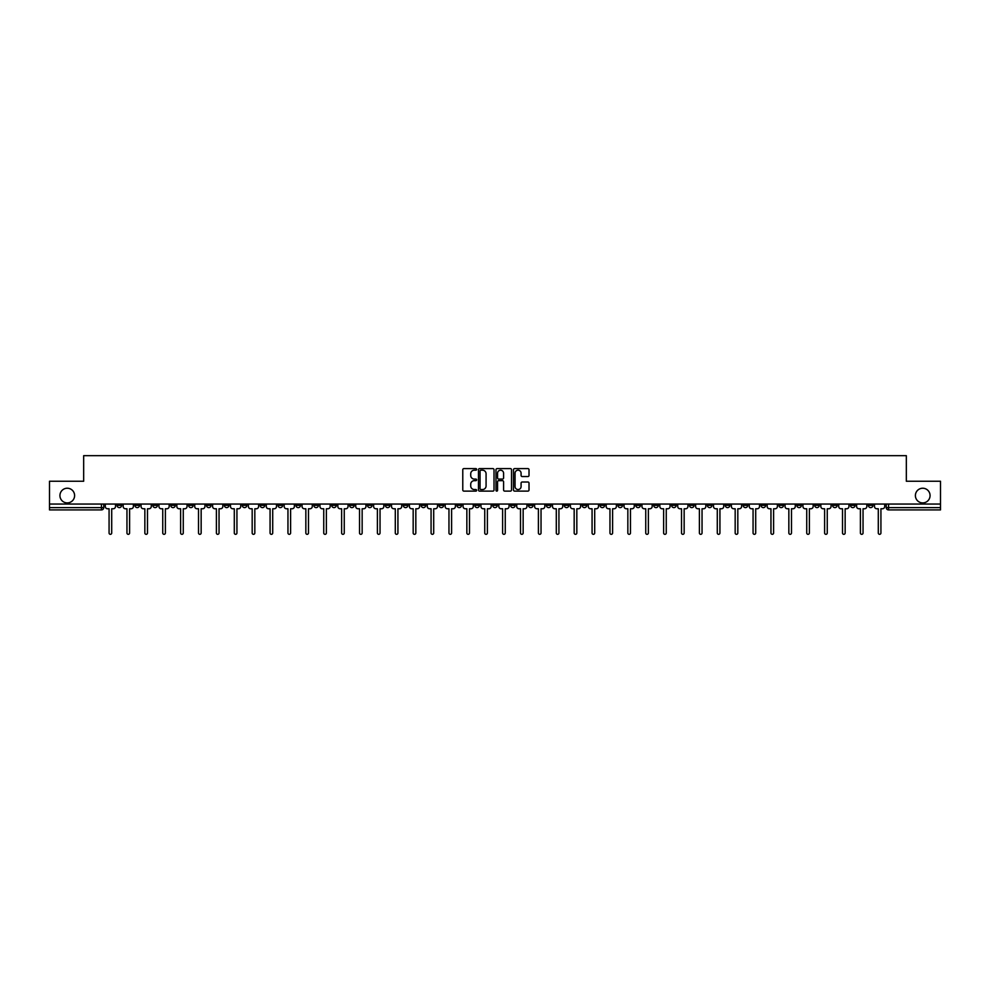 <?xml version="1.0" encoding="UTF-8"?>
<svg xmlns="http://www.w3.org/2000/svg" width="990" height="990" viewBox="0 0 990 990"><rect width="100%" height="100%" fill="white"/><g stroke="black" fill="none" stroke-linecap="round" stroke-linejoin="round"><path stroke-width="1.49" d="M476.648 469.396A0.792 0.792 0 0 0 475.868 468.604L463.902 468.604A1.126 1.126 0 0 0 462.775 469.73L462.775 489.988A1.126 1.126 0 0 0 463.902 491.114L475.868 491.114A0.792 0.792 0 0 0 476.648 490.335A0.792 0.792 0 0 0 475.868 489.543L474.321 489.543A3.601 3.601 0 0 1 470.72 485.942L470.72 484.259A3.601 3.601 0 0 1 474.321 480.657L475.868 480.657A0.792 0.792 0 0 0 476.648 479.865A0.792 0.792 0 0 0 475.868 479.073L474.321 479.073A3.601 3.601 0 0 1 470.72 475.472L470.72 473.789A3.601 3.601 0 0 1 474.321 470.188L475.868 470.188A0.792 0.792 0 0 0 476.648 469.396M915.391 495.569A7.338 7.338 0 0 0 922.73 502.908A7.338 7.338 0 0 0 930.068 495.569A7.338 7.338 0 0 0 922.73 488.231A7.338 7.338 0 0 0 915.391 495.569M59.932 495.569A7.338 7.338 0 0 0 67.27 502.908A7.338 7.338 0 0 0 74.609 495.569A7.338 7.338 0 0 0 67.27 488.231A7.338 7.338 0 0 0 59.932 495.569M707.367 504.059L707.367 505.321L711.959 505.321A2.289 2.289 0 0 1 709.669 507.61A2.289 2.289 0 0 1 707.367 505.321L707.367 504.059M600.039 504.059L600.039 505.321L604.63 505.321A2.289 2.289 0 0 1 602.328 507.61A2.289 2.289 0 0 1 600.039 505.321L600.039 504.059M582.145 504.059L582.145 505.321L586.736 505.321A2.289 2.289 0 0 1 584.447 507.61A2.289 2.289 0 0 1 582.145 505.321L582.145 504.059M474.816 504.059L474.816 505.321L479.407 505.321A2.289 2.289 0 0 1 477.106 507.61A2.289 2.289 0 0 1 474.816 505.321L474.816 504.059M456.935 504.059L456.935 505.321L461.513 505.321A2.289 2.289 0 0 1 459.224 507.61A2.289 2.289 0 0 1 456.935 505.321L456.935 504.059M439.04 504.059L439.04 505.321L443.631 505.321A2.289 2.289 0 0 1 441.33 507.61A2.289 2.289 0 0 1 439.04 505.321L439.04 504.059M403.264 504.059L403.264 505.321L407.855 505.321A2.289 2.289 0 0 1 405.554 507.61A2.289 2.289 0 0 1 403.264 505.321L403.264 504.059M367.488 505.321L367.488 504.059L367.488 505.321A2.289 2.289 0 0 0 369.777 507.61A2.289 2.289 0 0 1 367.488 505.321L372.067 505.321A2.289 2.289 0 0 1 369.777 507.61A2.289 2.289 0 0 0 372.067 505.321L372.067 504.059L372.067 505.321M349.594 505.321L349.594 504.059L349.594 505.321A2.289 2.289 0 0 0 351.896 507.61A2.289 2.289 0 0 1 349.594 505.321L354.185 505.321A2.289 2.289 0 0 1 351.896 507.61M331.712 505.321L331.712 504.059L331.712 505.321A2.289 2.289 0 0 0 334.001 507.61A2.289 2.289 0 0 1 331.712 505.321L336.291 505.321A2.289 2.289 0 0 1 334.001 507.61A2.289 2.289 0 0 0 336.291 505.321L336.291 504.059L336.291 505.321M313.818 504.059L313.818 505.321L318.409 505.321A2.289 2.289 0 0 1 316.107 507.61A2.289 2.289 0 0 1 313.818 505.321L313.818 504.059M295.936 504.059L295.936 505.321L300.514 505.321A2.289 2.289 0 0 1 298.225 507.61A2.289 2.289 0 0 1 295.936 505.321L295.936 504.059M278.042 504.059L278.042 505.321L282.633 505.321A2.289 2.289 0 0 1 280.331 507.61A2.289 2.289 0 0 1 278.042 505.321L278.042 504.059M260.147 505.321L260.147 504.059L260.147 505.321A2.289 2.289 0 0 0 262.449 507.61A2.289 2.289 0 0 1 260.147 505.321L264.738 505.321A2.289 2.289 0 0 1 262.449 507.61M224.371 505.321L224.371 504.059L224.371 505.321A2.289 2.289 0 0 0 226.673 507.61A2.289 2.289 0 0 1 224.371 505.321L228.962 505.321A2.289 2.289 0 0 1 226.673 507.61A2.289 2.289 0 0 0 228.962 505.321L228.962 504.059L228.962 505.321M206.489 505.321L206.489 504.059L206.489 505.321A2.289 2.289 0 0 0 208.779 507.61A2.289 2.289 0 0 1 206.489 505.321L211.068 505.321A2.289 2.289 0 0 1 208.779 507.61A2.289 2.289 0 0 0 211.068 505.321L211.068 504.059L211.068 505.321M188.595 505.321L188.595 504.059L188.595 505.321A2.289 2.289 0 0 0 190.884 507.61A2.289 2.289 0 0 1 188.595 505.321L193.186 505.321A2.289 2.289 0 0 1 190.884 507.61A2.289 2.289 0 0 0 193.186 505.321L193.186 504.059L193.186 505.321M170.713 505.321L170.713 504.059L170.713 505.321A2.289 2.289 0 0 0 173.003 507.61A2.289 2.289 0 0 1 170.713 505.321L175.292 505.321A2.289 2.289 0 0 1 173.003 507.61M152.819 505.321L152.819 504.059L152.819 505.321A2.289 2.289 0 0 0 155.108 507.61A2.289 2.289 0 0 1 152.819 505.321L157.41 505.321A2.289 2.289 0 0 1 155.108 507.61A2.289 2.289 0 0 0 157.41 505.321L157.41 504.059L157.41 505.321M134.925 505.321L134.925 504.059L134.925 505.321A2.289 2.289 0 0 0 137.226 507.61A2.289 2.289 0 0 1 134.925 505.321L139.516 505.321A2.289 2.289 0 0 1 137.226 507.61A2.289 2.289 0 0 0 139.516 505.321L139.516 504.059L139.516 505.321M527.893 476.549A1.126 1.126 0 0 0 529.019 475.423L529.019 469.73A1.126 1.126 0 0 0 527.893 468.604L514.614 468.604A1.126 1.126 0 0 0 513.488 469.73L513.488 489.988A1.126 1.126 0 0 0 514.614 491.114L527.893 491.114A1.126 1.126 0 0 0 529.019 489.988L529.019 483.132A1.126 1.126 0 0 0 527.893 482.006L522.213 482.006A1.126 1.126 0 0 0 521.087 483.132L521.087 486.536A3.007 3.007 0 0 1 518.079 489.543A3.007 3.007 0 0 1 515.06 486.536L515.06 473.195A3.007 3.007 0 0 1 518.079 470.188A3.007 3.007 0 0 1 521.087 473.195L521.087 475.423A1.126 1.126 0 0 0 522.213 476.549L527.893 476.549M49.5 504.059L49.5 481.239L83.667 481.239L83.667 455.672L906.333 455.672L906.333 481.239L940.5 481.239L940.5 504.059L49.5 504.059L49.5 507.61L103.74 507.61L103.74 504.059L103.74 507.61A2.289 2.289 0 0 1 101.45 509.912L49.5 509.912L49.5 507.61M494.01 469.73A1.126 1.126 0 0 0 492.884 468.604L479.606 468.604A1.126 1.126 0 0 0 478.479 469.73L478.479 489.988A1.126 1.126 0 0 0 479.606 491.114L492.884 491.114A1.126 1.126 0 0 0 494.01 489.988L494.01 469.73M497.116 468.604L510.394 468.604A1.126 1.126 0 0 1 511.521 469.73L511.521 489.988A1.126 1.126 0 0 1 510.394 491.114L504.702 491.114A1.126 1.126 0 0 1 503.588 489.988L503.588 481.771A1.126 1.126 0 0 0 502.462 480.657L498.688 480.657A1.126 1.126 0 0 0 497.562 481.771L497.562 490.335A0.792 0.792 0 0 1 496.77 491.114A0.792 0.792 0 0 1 495.99 490.335L495.99 469.73A1.126 1.126 0 0 1 497.116 468.604M886.26 504.059L886.26 507.61L940.5 507.61L940.5 509.912L888.55 509.912A2.289 2.289 0 0 1 886.26 507.61M940.5 504.059L940.5 507.61M872.957 504.059L872.957 505.321A2.289 2.289 0 0 1 870.668 507.61A2.289 2.289 0 0 1 868.366 505.321L872.957 505.321M868.366 504.059L868.366 505.321M855.075 504.059L855.075 505.321A2.289 2.289 0 0 1 852.774 507.61A2.289 2.289 0 0 1 850.484 505.321A2.289 2.289 0 0 0 852.774 507.61A2.289 2.289 0 0 0 855.075 505.321L850.484 505.321L850.484 504.059M837.181 504.059L837.181 505.321A2.289 2.289 0 0 1 834.892 507.61A2.289 2.289 0 0 1 832.59 505.321L837.181 505.321M832.59 504.059L832.59 505.321M819.287 504.059L819.287 505.321A2.289 2.289 0 0 1 816.998 507.61A2.289 2.289 0 0 1 814.708 505.321L819.287 505.321M814.708 504.059L814.708 505.321M801.405 505.321L801.405 504.059L801.405 505.321A2.289 2.289 0 0 1 799.116 507.61A2.289 2.289 0 0 1 796.814 505.321L801.405 505.321A2.289 2.289 0 0 1 799.116 507.61M796.814 504.059L796.814 505.321M783.511 504.059L783.511 505.321A2.289 2.289 0 0 1 781.221 507.61A2.289 2.289 0 0 1 778.932 505.321A2.289 2.289 0 0 0 781.221 507.61M778.932 504.059L778.932 505.321L783.511 505.321M765.629 504.059L765.629 505.321A2.289 2.289 0 0 1 763.327 507.61A2.289 2.289 0 0 1 761.038 505.321L765.629 505.321A2.289 2.289 0 0 1 763.327 507.61M761.038 504.059L761.038 505.321M747.735 504.059L747.735 505.321A2.289 2.289 0 0 1 745.445 507.61A2.289 2.289 0 0 1 743.156 505.321A2.289 2.289 0 0 0 745.445 507.61M743.156 504.059L743.156 505.321L747.735 505.321M729.853 504.059L729.853 505.321A2.289 2.289 0 0 1 727.551 507.61A2.289 2.289 0 0 1 725.262 505.321L729.853 505.321M725.262 504.059L725.262 505.321M711.959 504.059L711.959 505.321A2.289 2.289 0 0 1 709.669 507.61M694.064 504.059L694.064 505.321A2.289 2.289 0 0 1 691.775 507.61A2.289 2.289 0 0 1 689.486 505.321L694.064 505.321M689.486 504.059L689.486 505.321M676.182 504.059L676.182 505.321A2.289 2.289 0 0 1 673.893 507.61A2.289 2.289 0 0 1 671.591 505.321L676.182 505.321M671.591 504.059L671.591 505.321M658.288 504.059L658.288 505.321A2.289 2.289 0 0 1 655.999 507.61A2.289 2.289 0 0 1 653.709 505.321A2.289 2.289 0 0 0 655.999 507.61M653.709 504.059L653.709 505.321L658.288 505.321M640.406 504.059L640.406 505.321A2.289 2.289 0 0 1 638.105 507.61A2.289 2.289 0 0 1 635.815 505.321L640.406 505.321M635.815 504.059L635.815 505.321M622.512 504.059L622.512 505.321A2.289 2.289 0 0 1 620.223 507.61A2.289 2.289 0 0 1 617.933 505.321L622.512 505.321M617.933 504.059L617.933 505.321M604.63 504.059L604.63 505.321M586.736 504.059L586.736 505.321L586.736 504.059M568.854 504.059L568.854 505.321A2.289 2.289 0 0 1 566.552 507.61A2.289 2.289 0 0 1 564.263 505.321L568.854 505.321M564.263 504.059L564.263 505.321M550.96 504.059L550.96 505.321A2.289 2.289 0 0 1 548.67 507.61A2.289 2.289 0 0 1 546.369 505.321L550.96 505.321M546.369 504.059L546.369 505.321M533.066 504.059L533.066 505.321A2.289 2.289 0 0 1 530.776 507.61A2.289 2.289 0 0 1 528.487 505.321L533.066 505.321M528.487 504.059L528.487 505.321M515.184 504.059L515.184 505.321A2.289 2.289 0 0 1 512.894 507.61A2.289 2.289 0 0 1 510.593 505.321L515.184 505.321M510.593 504.059L510.593 505.321M497.289 504.059L497.289 505.321A2.289 2.289 0 0 1 495 507.61A2.289 2.289 0 0 1 492.711 505.321L497.289 505.321M492.711 504.059L492.711 505.321M479.407 504.059L479.407 505.321A2.289 2.289 0 0 1 477.106 507.61M461.513 504.059L461.513 505.321M443.631 505.321L443.631 504.059L443.631 505.321A2.289 2.289 0 0 1 441.33 507.61M425.737 504.059L425.737 505.321A2.289 2.289 0 0 1 423.448 507.61A2.289 2.289 0 0 1 421.146 505.321A2.289 2.289 0 0 0 423.448 507.61A2.289 2.289 0 0 0 425.737 505.321L421.146 505.321L421.146 504.059M407.855 505.321L407.855 504.059L407.855 505.321A2.289 2.289 0 0 1 405.554 507.61M389.961 504.059L389.961 505.321A2.289 2.289 0 0 1 387.672 507.61A2.289 2.289 0 0 1 385.37 505.321A2.289 2.289 0 0 0 387.672 507.61M385.37 504.059L385.37 505.321L389.961 505.321M354.185 504.059L354.185 505.321L354.185 504.059M318.409 505.321L318.409 504.059L318.409 505.321A2.289 2.289 0 0 1 316.107 507.61M300.514 505.321L300.514 504.059L300.514 505.321A2.289 2.289 0 0 1 298.225 507.61M282.633 505.321L282.633 504.059L282.633 505.321A2.289 2.289 0 0 1 280.331 507.61M264.738 504.059L264.738 505.321L264.738 504.059M246.844 505.321L246.844 504.059L246.844 505.321A2.289 2.289 0 0 1 244.555 507.61A2.289 2.289 0 0 1 242.265 505.321L246.844 505.321A2.289 2.289 0 0 1 244.555 507.61M242.265 504.059L242.265 505.321M175.292 504.059L175.292 505.321L175.292 504.059M121.634 504.059L121.634 505.321A2.289 2.289 0 0 1 119.332 507.61A2.289 2.289 0 0 1 117.043 505.321A2.289 2.289 0 0 0 119.332 507.61A2.289 2.289 0 0 0 121.634 505.321L121.634 504.059M117.043 504.059L117.043 505.321L121.634 505.321M101.45 504.059L101.45 509.912A2.289 2.289 0 0 0 103.74 507.61M480.843 470.188A0.792 0.792 0 0 0 480.063 470.968L480.063 488.751A0.792 0.792 0 0 0 480.843 489.543L482.476 489.543A3.601 3.601 0 0 0 486.078 485.942L486.078 473.789A3.601 3.601 0 0 0 482.476 470.188L480.843 470.188M503.588 473.245A3.007 3.007 0 0 0 500.569 470.238A3.007 3.007 0 0 0 497.562 473.245L497.562 477.947A1.126 1.126 0 0 0 498.688 479.073L502.462 479.073A1.126 1.126 0 0 0 503.588 477.947L503.588 473.245M105.287 504.059L105.287 506.472A2.289 2.289 0 0 0 107.576 508.761L109.073 508.761L109.073 533.016A1.324 1.324 0 0 0 110.385 534.328A1.324 1.324 0 0 0 111.709 533.016L111.709 508.761L113.194 508.761A2.289 2.289 0 0 0 115.496 506.472L115.496 504.059M123.181 504.059L123.181 506.472A2.289 2.289 0 0 0 125.47 508.761L126.955 508.761L126.955 533.016A1.324 1.324 0 0 0 128.279 534.328A1.324 1.324 0 0 0 129.603 533.016L129.603 508.761L131.088 508.761A2.289 2.289 0 0 0 133.378 506.472L133.378 504.059M141.063 504.059L141.063 506.472A2.289 2.289 0 0 0 143.364 508.761L144.849 508.761L144.849 533.016A1.324 1.324 0 0 0 146.174 534.328A1.324 1.324 0 0 0 147.485 533.016L147.485 508.761L148.983 508.761A2.289 2.289 0 0 0 151.272 506.472L151.272 504.059M158.957 504.059L158.957 506.472A2.289 2.289 0 0 0 161.246 508.761L162.744 508.761L162.744 533.016A1.324 1.324 0 0 0 164.055 534.328A1.324 1.324 0 0 0 165.379 533.016L165.379 508.761L166.865 508.761A2.289 2.289 0 0 0 169.154 506.472L169.154 504.059M176.839 504.059L176.839 506.472A2.289 2.289 0 0 0 179.141 508.761L180.626 508.761L180.626 533.016A1.324 1.324 0 0 0 181.95 534.328A1.324 1.324 0 0 0 183.261 533.016L183.261 508.761L184.759 508.761A2.289 2.289 0 0 0 187.048 506.472L187.048 504.059M194.733 504.059L194.733 506.472A2.289 2.289 0 0 0 197.022 508.761L198.52 508.761L198.52 533.016A1.324 1.324 0 0 0 199.832 534.328A1.324 1.324 0 0 0 201.156 533.016L201.156 508.761L202.641 508.761A2.289 2.289 0 0 0 204.942 506.472L204.942 504.059M212.615 504.059L212.615 506.472A2.289 2.289 0 0 0 214.917 508.761L216.402 508.761L216.402 533.016A1.324 1.324 0 0 0 217.726 534.328A1.324 1.324 0 0 0 219.037 533.016L219.037 508.761L220.535 508.761A2.289 2.289 0 0 0 222.824 506.472L222.824 504.059M230.509 504.059L230.509 506.472A2.289 2.289 0 0 0 232.799 508.761L234.296 508.761L234.296 533.016A1.324 1.324 0 0 0 235.608 534.328A1.324 1.324 0 0 0 236.932 533.016L236.932 508.761L238.417 508.761A2.289 2.289 0 0 0 240.719 506.472L240.719 504.059M248.403 504.059L248.403 506.472A2.289 2.289 0 0 0 250.693 508.761L252.178 508.761L252.178 533.016A1.324 1.324 0 0 0 253.502 534.328A1.324 1.324 0 0 0 254.826 533.016L254.826 508.761L256.311 508.761A2.289 2.289 0 0 0 258.6 506.472L258.6 504.059M266.285 504.059L266.285 506.472A2.289 2.289 0 0 0 268.575 508.761L270.072 508.761L270.072 533.016A1.324 1.324 0 0 0 271.396 534.328A1.324 1.324 0 0 0 272.708 533.016L272.708 508.761L274.205 508.761A2.289 2.289 0 0 0 276.495 506.472L276.495 504.059M284.18 504.059L284.18 506.472A2.289 2.289 0 0 0 286.469 508.761L287.954 508.761L287.954 533.016A1.324 1.324 0 0 0 289.278 534.328A1.324 1.324 0 0 0 290.602 533.016L290.602 508.761L292.087 508.761A2.289 2.289 0 0 0 294.377 506.472L294.377 504.059M302.061 504.059L302.061 506.472A2.289 2.289 0 0 0 304.363 508.761L305.848 508.761L305.848 533.016A1.324 1.324 0 0 0 307.172 534.328A1.324 1.324 0 0 0 308.484 533.016L308.484 508.761L309.981 508.761A2.289 2.289 0 0 0 312.271 506.472L312.271 504.059M319.956 504.059L319.956 506.472A2.289 2.289 0 0 0 322.245 508.761L323.742 508.761L323.742 533.016A1.324 1.324 0 0 0 325.054 534.328A1.324 1.324 0 0 0 326.378 533.016L326.378 508.761L327.863 508.761A2.289 2.289 0 0 0 330.165 506.472L330.165 504.059M337.838 504.059L337.838 506.472A2.289 2.289 0 0 0 340.139 508.761L341.624 508.761L341.624 533.016A1.324 1.324 0 0 0 342.948 534.328A1.324 1.324 0 0 0 344.26 533.016L344.26 508.761L345.757 508.761A2.289 2.289 0 0 0 348.047 506.472L348.047 504.059M355.732 504.059L355.732 506.472A2.289 2.289 0 0 0 358.021 508.761L359.519 508.761L359.519 533.016A1.324 1.324 0 0 0 360.83 534.328A1.324 1.324 0 0 0 362.154 533.016L362.154 508.761L363.639 508.761A2.289 2.289 0 0 0 365.941 506.472L365.941 504.059M373.626 504.059L373.626 506.472A2.289 2.289 0 0 0 375.915 508.761L377.4 508.761L377.4 533.016A1.324 1.324 0 0 0 378.725 534.328A1.324 1.324 0 0 0 380.036 533.016L380.036 508.761L381.534 508.761A2.289 2.289 0 0 0 383.823 506.472L383.823 504.059M391.508 504.059L391.508 506.472A2.289 2.289 0 0 0 393.797 508.761L395.295 508.761L395.295 533.016A1.324 1.324 0 0 0 396.606 534.328A1.324 1.324 0 0 0 397.93 533.016L397.93 508.761L399.416 508.761A2.289 2.289 0 0 0 401.717 506.472L401.717 504.059M409.402 504.059L409.402 506.472A2.289 2.289 0 0 0 411.692 508.761L413.177 508.761L413.177 533.016A1.324 1.324 0 0 0 414.501 534.328A1.324 1.324 0 0 0 415.825 533.016L415.825 508.761L417.31 508.761A2.289 2.289 0 0 0 419.599 506.472L419.599 504.059M427.284 504.059L427.284 506.472A2.289 2.289 0 0 0 429.586 508.761L431.071 508.761L431.071 533.016A1.324 1.324 0 0 0 432.395 534.328A1.324 1.324 0 0 0 433.707 533.016L433.707 508.761L435.204 508.761A2.289 2.289 0 0 0 437.493 506.472L437.493 504.059M445.178 504.059L445.178 506.472A2.289 2.289 0 0 0 447.468 508.761L448.965 508.761L448.965 533.016A1.324 1.324 0 0 0 450.277 534.328A1.324 1.324 0 0 0 451.601 533.016L451.601 508.761L453.086 508.761A2.289 2.289 0 0 0 455.375 506.472L455.375 504.059M463.06 504.059L463.06 506.472A2.289 2.289 0 0 0 465.362 508.761L466.847 508.761L466.847 533.016A1.324 1.324 0 0 0 468.171 534.328A1.324 1.324 0 0 0 469.483 533.016L469.483 508.761L470.98 508.761A2.289 2.289 0 0 0 473.269 506.472L473.269 504.059M480.954 504.059L480.954 506.472A2.289 2.289 0 0 0 483.244 508.761L484.741 508.761L484.741 533.016A1.324 1.324 0 0 0 486.053 534.328A1.324 1.324 0 0 0 487.377 533.016L487.377 508.761L488.862 508.761A2.289 2.289 0 0 0 491.164 506.472L491.164 504.059M498.836 504.059L498.836 506.472A2.289 2.289 0 0 0 501.138 508.761L502.623 508.761L502.623 533.016A1.324 1.324 0 0 0 503.947 534.328A1.324 1.324 0 0 0 505.259 533.016L505.259 508.761L506.756 508.761A2.289 2.289 0 0 0 509.046 506.472L509.046 504.059M516.731 504.059L516.731 506.472A2.289 2.289 0 0 0 519.02 508.761L520.517 508.761L520.517 533.016A1.324 1.324 0 0 0 521.829 534.328A1.324 1.324 0 0 0 523.153 533.016L523.153 508.761L524.638 508.761A2.289 2.289 0 0 0 526.94 506.472L526.94 504.059M534.625 504.059L534.625 506.472A2.289 2.289 0 0 0 536.914 508.761L538.399 508.761L538.399 533.016A1.324 1.324 0 0 0 539.723 534.328A1.324 1.324 0 0 0 541.035 533.016L541.035 508.761L542.532 508.761A2.289 2.289 0 0 0 544.822 506.472L544.822 504.059M552.507 504.059L552.507 506.472A2.289 2.289 0 0 0 554.796 508.761L556.293 508.761L556.293 533.016A1.324 1.324 0 0 0 557.605 534.328A1.324 1.324 0 0 0 558.929 533.016L558.929 508.761L560.414 508.761A2.289 2.289 0 0 0 562.716 506.472L562.716 504.059M570.401 504.059L570.401 506.472A2.289 2.289 0 0 0 572.69 508.761L574.175 508.761L574.175 533.016A1.324 1.324 0 0 0 575.499 534.328A1.324 1.324 0 0 0 576.824 533.016L576.824 508.761L578.308 508.761A2.289 2.289 0 0 0 580.598 506.472L580.598 504.059M588.283 504.059L588.283 506.472A2.289 2.289 0 0 0 590.585 508.761L592.07 508.761L592.07 533.016A1.324 1.324 0 0 0 593.394 534.328A1.324 1.324 0 0 0 594.705 533.016L594.705 508.761L596.203 508.761A2.289 2.289 0 0 0 598.492 506.472L598.492 504.059M606.177 504.059L606.177 506.472A2.289 2.289 0 0 0 608.466 508.761L609.964 508.761L609.964 533.016A1.324 1.324 0 0 0 611.275 534.328A1.324 1.324 0 0 0 612.6 533.016L612.6 508.761L614.085 508.761A2.289 2.289 0 0 0 616.374 506.472L616.374 504.059M624.059 504.059L624.059 506.472A2.289 2.289 0 0 0 626.361 508.761L627.846 508.761L627.846 533.016A1.324 1.324 0 0 0 629.17 534.328A1.324 1.324 0 0 0 630.482 533.016L630.482 508.761L631.979 508.761A2.289 2.289 0 0 0 634.268 506.472L634.268 504.059M641.953 504.059L641.953 506.472A2.289 2.289 0 0 0 644.243 508.761L645.74 508.761L645.74 533.016A1.324 1.324 0 0 0 647.052 534.328A1.324 1.324 0 0 0 648.376 533.016L648.376 508.761L649.861 508.761A2.289 2.289 0 0 0 652.163 506.472L652.163 504.059M659.835 504.059L659.835 506.472A2.289 2.289 0 0 0 662.137 508.761L663.622 508.761L663.622 533.016A1.324 1.324 0 0 0 664.946 534.328A1.324 1.324 0 0 0 666.258 533.016L666.258 508.761L667.755 508.761A2.289 2.289 0 0 0 670.044 506.472L670.044 504.059M677.729 504.059L677.729 506.472A2.289 2.289 0 0 0 680.019 508.761L681.516 508.761L681.516 533.016A1.324 1.324 0 0 0 682.828 534.328A1.324 1.324 0 0 0 684.152 533.016L684.152 508.761L685.637 508.761A2.289 2.289 0 0 0 687.939 506.472L687.939 504.059M695.624 504.059L695.624 506.472A2.289 2.289 0 0 0 697.913 508.761L699.398 508.761L699.398 533.016A1.324 1.324 0 0 0 700.722 534.328A1.324 1.324 0 0 0 702.046 533.016L702.046 508.761L703.531 508.761A2.289 2.289 0 0 0 705.821 506.472L705.821 504.059M713.505 504.059L713.505 506.472A2.289 2.289 0 0 0 715.795 508.761L717.292 508.761L717.292 533.016A1.324 1.324 0 0 0 718.604 534.328A1.324 1.324 0 0 0 719.928 533.016L719.928 508.761L721.425 508.761A2.289 2.289 0 0 0 723.715 506.472L723.715 504.059M731.4 504.059L731.4 506.472A2.289 2.289 0 0 0 733.689 508.761L735.174 508.761L735.174 533.016A1.324 1.324 0 0 0 736.498 534.328A1.324 1.324 0 0 0 737.822 533.016L737.822 508.761L739.307 508.761A2.289 2.289 0 0 0 741.597 506.472L741.597 504.059M749.282 504.059L749.282 506.472A2.289 2.289 0 0 0 751.583 508.761L753.068 508.761L753.068 533.016A1.324 1.324 0 0 0 754.392 534.328A1.324 1.324 0 0 0 755.704 533.016L755.704 508.761L757.202 508.761A2.289 2.289 0 0 0 759.491 506.472L759.491 504.059M767.176 504.059L767.176 506.472A2.289 2.289 0 0 0 769.465 508.761L770.962 508.761L770.962 533.016A1.324 1.324 0 0 0 772.274 534.328A1.324 1.324 0 0 0 773.598 533.016L773.598 508.761L775.083 508.761A2.289 2.289 0 0 0 777.385 506.472L777.385 504.059M785.058 504.059L785.058 506.472A2.289 2.289 0 0 0 787.359 508.761L788.844 508.761L788.844 533.016A1.324 1.324 0 0 0 790.168 534.328A1.324 1.324 0 0 0 791.48 533.016L791.48 508.761L792.978 508.761A2.289 2.289 0 0 0 795.267 506.472L795.267 504.059M802.952 504.059L802.952 506.472A2.289 2.289 0 0 0 805.241 508.761L806.739 508.761L806.739 533.016A1.324 1.324 0 0 0 808.05 534.328A1.324 1.324 0 0 0 809.375 533.016L809.375 508.761L810.86 508.761A2.289 2.289 0 0 0 813.161 506.472L813.161 504.059M820.846 504.059L820.846 506.472A2.289 2.289 0 0 0 823.135 508.761L824.62 508.761L824.62 533.016A1.324 1.324 0 0 0 825.945 534.328A1.324 1.324 0 0 0 827.256 533.016L827.256 508.761L828.754 508.761A2.289 2.289 0 0 0 831.043 506.472L831.043 504.059M838.728 504.059L838.728 506.472A2.289 2.289 0 0 0 841.017 508.761L842.515 508.761L842.515 533.016A1.324 1.324 0 0 0 843.827 534.328A1.324 1.324 0 0 0 845.151 533.016L845.151 508.761L846.636 508.761A2.289 2.289 0 0 0 848.937 506.472L848.937 504.059M856.622 504.059L856.622 506.472A2.289 2.289 0 0 0 858.912 508.761L860.397 508.761L860.397 533.016A1.324 1.324 0 0 0 861.721 534.328A1.324 1.324 0 0 0 863.045 533.016L863.045 508.761L864.53 508.761A2.289 2.289 0 0 0 866.819 506.472L866.819 504.059M874.504 504.059L874.504 506.472A2.289 2.289 0 0 0 876.806 508.761L878.291 508.761L878.291 533.016A1.324 1.324 0 0 0 879.615 534.328A1.324 1.324 0 0 0 880.927 533.016L880.927 508.761L882.424 508.761A2.289 2.289 0 0 0 884.713 506.472L884.713 504.059M888.55 504.059L888.55 509.912"/></g></svg>
